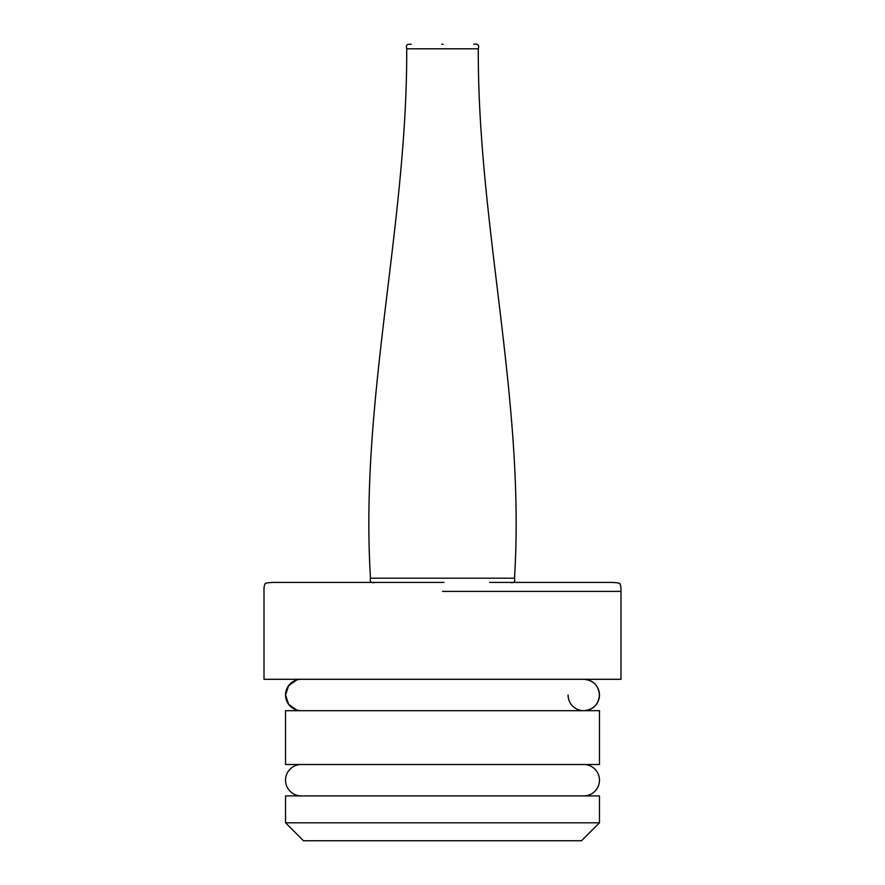 <?xml version="1.0" encoding="UTF-8"?>
<svg xmlns="http://www.w3.org/2000/svg" width="885" height="885" viewBox="0 0 885 885"><rect width="100%" height="100%" fill="white"/><g stroke="black" fill="none" stroke-linecap="round" stroke-linejoin="round"><path stroke-width="1.33" d="M599.466 795.903L285.534 795.903L285.534 822.807L599.466 822.807L599.466 795.903M599.466 822.807L581.533 840.75L303.466 840.75L285.534 822.807M301.232 795.903A15.698 15.698 0 0 1 285.534 780.205A15.698 15.698 0 0 1 301.232 764.507L301.232 764.507M583.768 795.903A15.698 15.698 0 0 0 599.466 780.205A15.698 15.698 0 0 0 583.768 764.507M442.5 710.688L599.466 710.688L599.466 764.507L285.534 764.507L285.534 710.688L442.5 710.688M299.185 710.555L301.232 710.688A15.698 15.698 -90 0 1 285.534 694.99A15.698 15.698 -90 0 1 301.232 679.293L299.185 679.437M599.466 694.99A15.698 15.698 90 0 0 583.768 679.293C593.304 680.233 598.537 685.466 599.466 694.99C598.537 704.526 593.304 709.759 583.768 710.688A15.698 15.698 90 0 0 599.466 694.99M568.07 694.99A15.698 15.698 90 0 0 583.768 710.688L583.768 710.688M443.982 582.43L272.978 582.43C267.049 582.717 264.416 583.259 265.091 584.045C264.239 585.107 263.885 587.563 264.007 591.39L264.007 679.293L620.993 679.293L620.993 591.39C621.115 587.563 620.761 585.107 619.909 584.045C620.584 583.259 617.951 582.717 612.022 582.43L489.593 582.43M442.5 582.43L272.978 582.43L442.5 582.43M443.186 44.25L441.814 44.25M442.5 591.39L620.993 591.39L442.5 591.39M370.516 578.193L514.506 578.193C525.535 400.54 477.601 226.051 478.287 48.808L406.724 48.808C405.186 42.978 409.921 44.549 411.193 44.25M296.807 710.058L288.665 704.405L285.534 694.99L288.665 685.587L296.807 679.934M406.713 48.808C407.399 226.051 359.465 400.54 370.494 578.193C369.653 581.865 371.147 583.27 374.974 582.43M514.506 578.193C515.347 581.865 513.853 583.27 510.026 582.43M478.287 48.808C479.471 45.102 477.977 43.575 473.807 44.25"/></g></svg>
